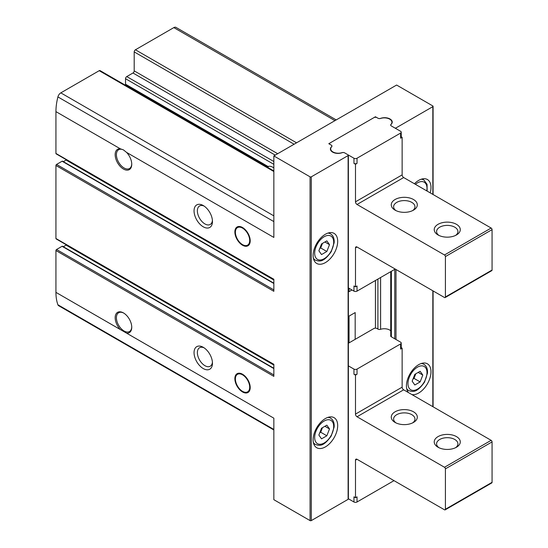 <?xml version="1.0" encoding="UTF-8"?>
<svg xmlns="http://www.w3.org/2000/svg" width="548" height="548" viewBox="0 0 548 548"><rect width="100%" height="100%" fill="white"/><g stroke="black" fill="none" stroke-linecap="round" stroke-linejoin="round"><path stroke-width="0.82" d="M248.847 391.786A10.85 6.268 60 0 1 248.771 391.799L246.552 392.252A10.117 5.843 60 0 1 237.483 386.018A10.117 5.843 60 0 1 236.613 375.044A10.117 5.843 60 0 1 242.538 374.832A10.117 5.843 60 0 1 249.381 384.621A10.117 5.843 60 0 1 246.552 392.252M236.613 375.044L238.12 373.346A10.85 6.268 60 0 1 238.168 373.291M242.538 374.236A10.85 6.268 60 0 1 249.628 383.799A10.85 6.268 60 0 1 247.97 392.491A10.85 6.268 60 0 1 237.113 386.224A10.85 6.268 60 0 1 237.113 373.695A10.85 6.268 60 0 1 242.538 374.236M248.847 245.059A10.85 6.268 60 0 1 248.771 245.079L246.552 245.531A10.117 5.843 60 0 1 237.483 239.291A10.117 5.843 60 0 1 236.613 228.324A10.117 5.843 60 0 1 242.538 228.112A10.117 5.843 60 0 1 249.381 237.901A10.117 5.843 60 0 1 246.552 245.531M236.613 228.324L238.12 226.625A10.85 6.268 60 0 1 238.168 226.571M242.538 227.516A10.85 6.268 60 0 1 249.628 237.079A10.85 6.268 60 0 1 247.97 245.771A10.85 6.268 60 0 1 237.113 239.503A10.85 6.268 60 0 1 237.113 226.975A10.85 6.268 60 0 1 242.538 227.516M273.849 374.942L56.547 249.491A0.87 0.5 120 0 0 55.937 250.552L55.937 292.372A50.786 29.318 120 0 0 57.91 304.791A4.343 2.507 120 0 0 58.643 305.716L273.849 429.968M56.547 249.491L62.075 246.299A0.87 0.5 120 0 1 62.506 246.258A0.87 0.5 120 0 1 62.678 246.545M63.356 246.744L66.02 245.072A7.816 4.514 120 0 0 66.39 244.833M273.849 289.885L56.547 164.434A0.87 0.5 120 0 0 55.937 165.496L55.937 238.503A0.87 0.5 120 0 0 56.115 238.901L273.849 364.605M56.547 164.434L62.102 161.222A0.87 0.5 120 0 1 62.541 161.181A0.87 0.5 120 0 1 62.712 161.468M63.39 161.674L66.02 160.023A7.816 4.514 120 0 0 66.39 159.776M273.849 170.935L100.079 70.61A1.733 1 120 0 0 99.209 70.692L60.814 92.865A4.343 2.507 120 0 0 57.91 96.921A50.786 29.318 120 0 0 55.937 111.628L55.937 153.447A0.87 0.5 120 0 0 56.115 153.844L273.849 279.549M127.526 86.454L127.526 85.652M273.849 167.935A10.672 6.158 -120 0 0 272.849 167.284A10.672 6.158 -120 0 0 268.061 166.496L125.526 84.207A0.87 0.5 120 0 0 125.711 84.604L267.76 166.613M125.526 84.207L125.526 78.713A1.733 1 120 0 1 126.759 76.583L132.972 73A1.733 1 120 0 0 134.198 70.87L134.198 51.909A1.733 1 120 0 1 135.424 49.786L173.826 27.612A4.343 2.507 120 0 1 175.997 27.4L336.225 119.909M203.253 347.302L203.253 347.302A13.022 7.521 60 0 1 212.466 363.249A13.022 7.521 60 0 1 203.253 368.564A13.022 7.521 60 0 1 194.047 352.617A13.022 7.521 60 0 1 203.253 347.302M203.253 205.541L203.253 205.541A13.022 7.521 60 0 1 212.466 221.488A13.022 7.521 60 0 1 203.253 226.804A13.022 7.521 60 0 1 194.047 210.857A13.022 7.521 60 0 1 203.253 205.541M120.327 329.547A11.72 6.768 60 0 1 115.327 315.956A11.72 6.768 60 0 1 123.458 312.922A11.72 6.768 60 0 1 131.746 327.279A11.72 6.768 60 0 1 126.588 333.157L55.937 292.372M126.588 333.157L273.849 418.179L273.849 499.694L310.065 520.6A0.87 0.5 0 0 0 311.291 520.6L348.117 499.338A0.87 0.5 0 0 0 348.377 498.981L348.377 155.214A0.87 0.5 0 0 0 348.117 154.858L344.726 152.899A2.171 1.254 0 0 0 342.034 152.728A7.597 4.384 0 0 1 334.321 152.851A7.597 4.384 0 0 1 330.396 149.015A7.597 4.384 0 0 1 331.561 146.679A2.171 1.254 0 0 0 331.896 146.015A2.171 1.254 0 0 0 331.259 145.124L328.786 143.699L375.435 116.765L375.435 117.286M375.435 116.765L377.908 118.19A2.171 1.254 0 0 0 380.6 118.368A7.597 4.384 0 0 1 388.32 118.245A7.597 4.384 0 0 1 392.238 122.081A7.597 4.384 0 0 1 391.073 124.417A2.171 1.254 0 0 0 390.738 125.081A2.171 1.254 0 0 0 391.375 125.965L394.772 127.931A0.87 0.5 0 0 0 395.999 127.931L432.831 106.661A0.87 0.5 0 0 0 433.084 106.312A0.87 0.5 0 0 0 432.831 105.956L396.615 85.043L273.849 155.927L310.065 176.833A0.87 0.5 0 0 0 311.291 176.833L348.117 155.57A0.87 0.5 0 0 0 348.377 155.214M273.849 155.927L273.849 237.435L126.588 152.419A11.72 6.768 60 0 1 131.746 164.256A11.72 6.768 60 0 1 124.526 169.572A11.72 6.768 60 0 1 115.443 157.29A11.72 6.768 60 0 1 120.327 148.803L55.937 111.628M55.937 153.447L273.849 279.254L273.849 291.303L55.937 165.496M55.937 238.503L273.849 364.31L273.849 376.36L55.937 250.552M126.588 152.419L123.458 149.905L120.327 148.803M212.419 220.46A10.672 6.158 60 0 1 210.254 224.454A10.672 6.158 60 0 1 199.582 218.296A10.672 6.158 60 0 1 199.582 205.973A10.672 6.158 60 0 1 204.13 206.089M268.602 166.339A10.672 6.158 -120 0 0 267.876 167.483M212.419 362.214A10.672 6.158 60 0 1 210.254 366.215A10.672 6.158 60 0 1 199.582 360.05A10.672 6.158 60 0 1 199.582 347.733A10.672 6.158 60 0 1 204.13 347.85M313.134 439.797A17.365 10.022 -60 0 1 320.71 422.323A17.365 10.022 -60 0 1 334.088 417.672A17.365 10.022 -60 0 1 334.088 437.722A17.365 10.022 -60 0 1 316.73 447.743A17.365 10.022 -60 0 1 313.134 439.797M313.134 255.512A17.365 10.022 -60 0 1 320.71 238.038A17.365 10.022 -60 0 1 334.088 233.386A17.365 10.022 -60 0 1 334.088 253.436A17.365 10.022 -60 0 1 316.73 263.458A17.365 10.022 -60 0 1 313.134 255.512M355.179 339.328L355.179 312.572L349.042 316.114L349.042 342.87L349.042 316.114M351.96 289.974L349.042 291.659L349.042 288.289M375.435 280.494L375.435 328.149M408.513 392.621A17.365 10.022 -60 0 1 406.431 385.929A17.365 10.022 -60 0 1 414.014 368.455A17.365 10.022 -60 0 1 427.392 363.804A17.365 10.022 -60 0 1 428.194 382.367A17.365 10.022 -60 0 1 411.877 394.56M414.418 183.751A17.365 10.022 -60 0 1 427.392 179.518A17.365 10.022 -60 0 1 430.214 192.869M131.739 163.886A10.85 6.268 60 0 1 129.499 168.51A10.85 6.268 60 0 1 118.649 162.249A10.85 6.268 60 0 1 118.649 149.72A10.85 6.268 60 0 1 121.177 149.241A10.85 6.268 60 0 1 123.711 150.056M131.739 326.909A10.85 6.268 60 0 1 129.499 331.533A10.85 6.268 60 0 1 126.972 332.013A10.85 6.268 60 0 1 117.683 323.354A10.85 6.268 60 0 1 118.649 312.744A10.85 6.268 60 0 1 123.773 313.114M420.145 371.284L414.822 374.353L412.165 381.203L414.822 384.984L420.145 381.915L422.803 375.065L420.145 371.284M326.841 240.86L321.525 243.935L318.868 250.785L321.525 254.567L326.841 251.498L329.499 244.648L326.841 240.86M326.841 425.152L321.525 428.221L318.868 435.071L321.525 438.852L326.841 435.783L329.499 428.933L326.841 425.152M319.751 432.783L320.703 432.235L326.841 435.783M324.896 426.276L329.499 428.933M320.703 432.235L322.471 427.673M319.751 248.497L320.703 247.949L326.841 251.498M324.896 241.983L329.499 244.648M320.703 247.949L322.471 243.381M413.055 378.921L414 378.373L420.145 381.915M418.193 372.407L422.803 375.065M414 378.373L415.774 373.805M342.041 152.652A2.171 1.254 0 0 1 344.651 152.858L353.953 158.228A2.171 1.254 0 0 0 357.022 158.228L400.602 133.068L400.602 138.206A2.171 1.254 0 0 0 401.239 137.322L401.239 132.178A2.171 1.254 0 0 0 400.602 131.294L391.299 125.924A2.171 1.254 0 0 1 390.662 125.04A2.171 1.254 0 0 1 390.943 124.417A7.597 4.384 0 0 0 391.93 122.259A7.597 4.384 0 0 0 380.593 118.443A2.171 1.254 0 0 1 377.99 118.238L376.969 117.649A2.171 1.254 0 0 0 373.9 117.649L330.321 142.809A2.171 1.254 0 0 0 329.684 143.699A2.171 1.254 0 0 0 330.321 144.583L331.334 145.172A2.171 1.254 0 0 1 331.972 146.056A2.171 1.254 0 0 1 331.691 146.672A7.597 4.384 0 0 0 330.704 148.837A7.597 4.384 0 0 0 342.041 152.652L342.041 152.721M400.602 138.206L402.136 137.322L401.239 136.801M353.953 163.366A2.171 1.254 0 0 0 357.022 163.366L355.488 164.256L353.953 163.366L353.953 158.228M348.117 287.762L353.953 291.125L353.953 285.988L355.488 286.878L357.022 285.988L357.022 291.125L395.231 269.068M355.488 286.878L355.488 247.888L357.022 247.004A2.171 1.254 -120 0 0 355.933 246.895A2.171 1.254 -120 0 0 355.488 247.888M357.022 247.004L444.49 297.509A1.302 0.754 -120 0 0 445.14 297.571A1.302 0.754 -120 0 0 445.414 296.975L445.414 256.574A1.302 0.754 -120 0 0 444.49 254.978L357.022 204.479L403.671 177.545A2.171 1.254 -120 0 1 402.136 174.887L402.136 137.322M355.488 164.256L355.488 201.822A2.171 1.254 -120 0 0 357.022 204.479M445.14 297.571L491.796 270.637A1.302 0.754 -120 0 0 492.063 270.041L492.063 229.639A1.302 0.754 -120 0 0 491.145 228.043L403.671 177.545M413.493 199.513A13.022 7.514 180 0 1 413.493 210.144A13.022 7.514 180 0 1 395.081 210.144A13.022 7.514 180 0 1 395.081 199.513A13.022 7.514 180 0 1 413.493 199.513M456.463 224.324A13.022 7.514 180 0 1 456.463 234.955A13.022 7.514 180 0 1 438.044 234.955A13.022 7.514 180 0 1 438.044 224.324A13.022 7.514 180 0 1 456.463 224.324M438.962 235.435A10.672 6.158 180 0 1 436.585 231.557A10.672 6.158 180 0 1 443.168 225.865A10.672 6.158 180 0 1 454.799 227.201A10.672 6.158 180 0 1 457.923 231.557A10.672 6.158 180 0 1 455.546 235.435M395.992 210.624A10.672 6.158 180 0 1 393.615 206.754A10.672 6.158 180 0 1 400.204 201.061A10.672 6.158 180 0 1 411.829 202.397A10.672 6.158 180 0 1 414.959 206.754A10.672 6.158 180 0 1 412.582 210.624M353.953 291.125A2.171 1.254 0 0 0 357.022 291.125M400.602 133.068A2.171 1.254 0 0 0 401.239 132.178M394.005 480.644L357.022 501.995L357.022 496.858L355.488 497.742L353.953 496.858L353.953 501.995L348.117 498.625M401.239 347.665L402.136 348.186L400.602 349.069A2.171 1.254 180 0 0 401.239 348.186L401.239 343.048A2.171 1.254 180 0 1 400.602 343.932L357.022 369.092A2.171 1.254 180 0 1 353.953 369.092L348.117 365.728M348.377 343.254L373.9 328.519A2.171 1.254 180 0 1 376.969 328.519L377.99 329.101A2.171 1.254 180 0 0 380.593 329.307A7.597 4.384 180 0 1 390.738 330.766M390.738 335.575A2.171 1.254 180 0 0 390.662 335.903A2.171 1.254 180 0 0 391.299 336.787L400.602 342.164A2.171 1.254 180 0 1 401.239 343.048M402.136 348.186L402.136 387.169L355.488 414.103A2.171 1.254 60 0 0 357.022 416.761L444.49 467.266A1.302 0.754 60 0 1 445.414 468.855L445.414 509.256A1.302 0.754 60 0 1 445.14 509.852A1.302 0.754 60 0 1 444.49 509.791L357.022 459.293L355.488 460.176L355.488 497.742M445.14 509.852L491.796 482.918A1.302 0.754 60 0 0 492.063 482.322L492.063 441.921A1.302 0.754 60 0 0 491.145 440.332L403.671 389.827A2.171 1.254 60 0 1 402.136 387.169M355.488 460.176A2.171 1.254 60 0 1 355.933 459.183A2.171 1.254 60 0 1 357.022 459.293M357.022 369.092L357.022 374.236A2.171 1.254 180 0 1 353.953 374.236L355.488 375.12L355.488 414.103M357.022 374.236L355.488 375.12M395.081 422.433A13.022 7.514 0 0 0 413.493 422.433A13.022 7.514 0 0 0 413.493 411.801A13.022 7.514 0 0 0 395.081 411.801A13.022 7.514 0 0 0 395.081 422.433L395.081 422.433M438.044 447.237A13.022 7.514 0 0 0 456.463 447.237A13.022 7.514 0 0 0 456.463 436.605A13.022 7.514 0 0 0 438.044 436.605A13.022 7.514 0 0 0 438.044 447.237L438.044 447.237M455.546 447.716A10.672 6.158 0 0 0 457.923 443.846A10.672 6.158 0 0 0 447.257 437.681A10.672 6.158 0 0 0 436.585 443.846A10.672 6.158 0 0 0 438.962 447.716M412.582 422.912A10.672 6.158 0 0 0 414.959 419.035A10.672 6.158 0 0 0 404.287 412.877A10.672 6.158 0 0 0 393.615 419.035A10.672 6.158 0 0 0 395.992 422.912M357.022 501.995A2.171 1.254 180 0 1 353.953 501.995M310.065 176.833L310.065 520.6M273.849 429.461L57.91 304.791M273.849 221.591L57.91 96.921M273.849 171.517L99.209 70.692M273.849 215.857L60.814 92.865M334.958 120.642L173.826 27.612M296.557 142.816L135.424 49.786M273.849 164.345L125.526 78.713M273.849 161.509L126.759 76.583M275.226 155.125L132.972 73M277.685 153.707L134.198 70.87M294.105 144.227L134.198 51.909M432.831 106.661L432.831 194.376M432.831 290.776L432.831 406.664M311.291 176.833L311.291 520.6M348.117 155.57L348.117 499.338M377.908 279.069L377.908 329.06M380.6 277.514L380.6 329.307M391.375 271.294L391.375 336.835M394.772 269.335L394.772 338.794M395.999 127.931L395.999 128.636M395.999 269.506L395.999 339.507M273.849 283.474L62.102 161.222M273.849 280.007L66.02 160.023M273.849 368.564L62.075 246.299M273.849 365.064L66.02 245.072M421.104 179.271A15.193 8.768 -60 0 1 423.851 179.984L422.104 178.97M415.411 184.32A13.453 7.768 -60 0 1 426.769 190.875M421.104 363.557A15.193 8.768 -60 0 1 423.851 364.269L422.104 363.255M423.851 364.269C426.55 365.989 427.748 368.955 427.454 373.161L424.529 382.107C416.679 393.217 412.637 391.882 408.657 390.58A15.193 8.768 -60 0 1 406.671 388.559M407.972 383.627A13.453 7.768 -60 0 1 422.241 365.872A13.453 7.768 -60 0 1 422.241 384.901A13.453 7.768 -60 0 1 407.972 383.627M327.8 233.14A15.193 8.768 -60 0 1 330.547 233.845L328.8 232.838M330.547 233.845C333.246 235.572 334.444 238.538 334.15 242.743L331.225 251.69C323.375 262.8 319.333 261.464 315.36 260.163A15.193 8.768 -60 0 1 313.367 258.135M314.668 253.203A13.453 7.768 -60 0 1 328.937 235.455A13.453 7.768 -60 0 1 328.937 254.484A13.453 7.768 -60 0 1 314.668 253.203M327.8 417.425A15.193 8.768 -60 0 1 330.547 418.138L328.8 417.124M330.547 418.138C333.246 419.857 334.444 422.823 334.15 427.029L331.225 435.975C323.375 447.086 319.333 445.75 315.36 444.449A15.193 8.768 -60 0 1 313.367 442.421M314.668 437.496A13.453 7.768 -60 0 1 328.937 419.741A13.453 7.768 -60 0 1 328.937 438.77A13.453 7.768 -60 0 1 314.668 437.496M357.022 158.228L357.022 163.366M355.488 201.822L402.136 174.887M445.414 296.975L492.063 270.041M445.414 256.574L492.063 229.639M444.49 254.978L491.145 228.043M353.953 369.092L353.953 374.236M400.602 343.932L400.602 349.069M403.671 389.827L357.022 416.761M491.145 440.332L444.49 467.266M492.063 441.921L445.414 468.855M492.063 482.322L445.414 509.256M433.084 106.312L433.084 194.526M433.084 290.92L433.084 406.808M331.896 146.015L331.896 146.391M390.738 271.657L390.738 336.232M273.849 283.179L62.541 161.181M273.849 368.27L62.506 246.258M423.851 179.984L427.077 184.361L427.132 191.088M408.657 390.58L406.911 389.573M315.36 260.163L313.607 259.149M315.36 444.449L313.607 443.442M330.704 148.837L330.704 150.248M329.684 143.699L329.684 144.22M391.93 122.259L391.93 123.314"/></g></svg>
